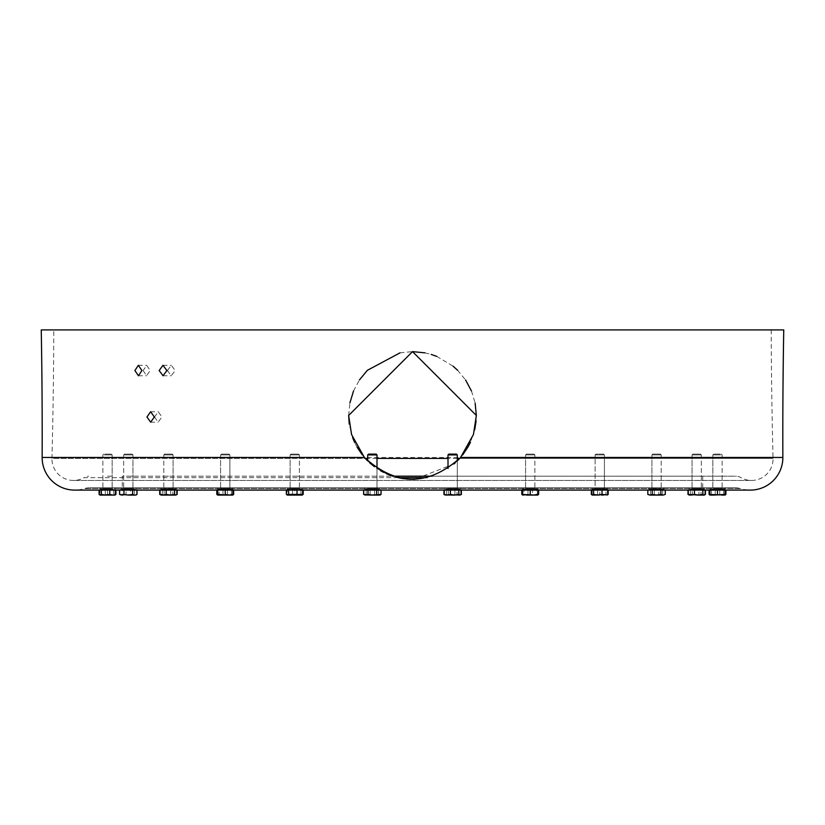 <?xml version="1.0" encoding="UTF-8"?>
<svg xmlns="http://www.w3.org/2000/svg" width="825" height="825" viewBox="0 0 825 825"><rect width="100%" height="100%" fill="white"/><g stroke="black" fill="none" stroke-linecap="round" stroke-linejoin="round"><path stroke-width="0.62" stroke-dasharray="4.12 3.09" d="M41.25 329.907L783.75 329.907M457.927 460.319L455.111 463M454.07 463.918L414.841 479.263M405.735 478.943L404.374 478.789M399.197 477.902L393.391 476.376M386.595 473.818L383.512 472.343M380.707 470.827L374.385 466.682M369.693 462.835L367.197 460.453M476.345 415.46L476.118 420.884M474.757 429.629L470.518 442.118M462.712 454.895L459.731 458.422L773.035 458.422L459.731 458.422M53.78 329.907L771.22 329.907L53.78 329.907A5815.838 5815.838 0 0 1 51.965 458.422L365.269 458.422L362.247 454.843M357.101 447.202L354.657 442.499M352.605 437.58L349.243 424.091M167.423 370.538L171.229 375.757L175.168 370.538L171.301 365.31L167.423 370.538M154.533 416.965L158.132 422.194L161.917 416.965L158.266 411.747L154.533 416.965M143.158 370.538L146.602 375.757L150.181 370.538L146.675 365.31L143.158 370.538M771.22 329.907A5815.838 5815.838 0 0 0 773.035 458.422A21.471 21.471 0 0 1 740.953 477.634A11.612 11.612 0 0 0 736.374 476.169L392.741 476.169M348.655 415.46L349.893 402.951M353.533 390.988L359.432 379.954M400.043 352.842L412.459 351.615M424.947 352.842L431.186 354.41M436.776 356.41L453.069 366.166M457.566 370.229L465.589 379.985M471.488 391.029L475.128 403.043M735.219 487.781A17.985 17.985 0 0 1 740.602 488.606L84.398 488.606L740.602 488.606A32.505 32.505 0 0 0 750.348 490.102L74.652 490.102A32.505 32.505 0 0 0 84.398 488.606A17.985 17.985 0 0 1 89.781 487.781L735.219 487.781L89.781 487.781M122.286 487.781L702.714 487.781L122.286 487.781L122.286 476.169L702.714 476.169L122.286 476.169M702.714 487.781L702.714 476.169M432.259 476.169L736.374 476.169M427.03 477.634L84.047 477.634A11.612 11.612 0 0 1 88.626 476.169M397.97 477.634L84.047 477.634A21.471 21.471 0 0 1 51.965 458.422L365.269 458.422M696.712 476.169L692.763 476.169L696.712 476.169M656.556 476.169L660.505 476.169L656.556 476.169M599.765 476.169L603.714 476.169L599.765 476.169M530.227 476.169L526.278 476.169L530.227 476.169M452.657 476.169L448.707 476.169L452.657 476.169M372.343 476.169L376.293 476.169L372.343 476.169M294.772 476.169L298.722 476.169L294.772 476.169M225.235 476.169L221.286 476.169L225.235 476.169M168.444 476.169L164.495 476.169L168.444 476.169M128.287 476.169L132.237 476.169L128.287 476.169M107.508 476.169L111.457 476.169L107.508 476.169M717.492 476.169L721.442 476.169L717.492 476.169M700.652 487.781L692.763 487.781L700.652 487.781M660.505 487.781L652.606 487.781L660.505 487.781M603.714 487.781L595.825 487.781L603.714 487.781M534.167 487.781L526.278 487.781L534.167 487.781M456.596 487.781L448.707 487.781L456.596 487.781M376.293 487.781L368.404 487.781L376.293 487.781M298.722 487.781L290.833 487.781L298.722 487.781M229.175 487.781L221.286 487.781L229.175 487.781M172.394 487.781L164.495 487.781L172.394 487.781M132.237 487.781L124.348 487.781L132.237 487.781M111.457 487.781L103.558 487.781L111.457 487.781M721.442 487.781L713.542 487.781L721.442 487.781M217.687 490.102L232.774 489.637L217.687 489.637L232.774 489.637L232.774 488.947L232.774 489.637L217.687 489.637L232.774 489.637L217.687 489.637L217.687 488.947L232.774 488.947L217.687 488.947L232.774 488.947L217.687 488.947L232.774 488.947L232.774 487.781L232.774 488.947L217.687 488.947L217.687 487.781L232.774 487.781L217.687 487.781L232.774 487.781L217.687 487.781L217.687 488.947L232.774 488.947L217.687 488.947L217.687 494.423L221.461 495.093M228.999 495.093L232.774 494.423L232.774 495.093L225.235 494.423L225.235 490.102M232.774 494.423L232.774 490.102M220.584 454.915L229.876 454.915L229.876 488.483L220.584 488.483L229.876 488.483L220.584 488.483L229.876 488.483L229.876 454.915L220.584 454.915L220.584 488.483L220.584 454.915L229.876 454.915L220.584 454.915L221.389 454.121L229.072 454.121L229.876 454.915L229.072 454.121L221.389 454.121L229.072 454.121L221.389 454.121L220.584 454.915M303.198 489.637L286.358 489.637L303.198 490.102M300.939 489.637L300.939 494.423L301.537 494.938M292.524 489.637L292.524 494.423L294.772 494.938M298.681 494.938L300.939 494.423M286.358 494.423L288.007 494.938M290.874 494.938L292.524 494.423M290.297 454.915L299.423 454.915L290.297 454.915M299.258 488.483L290.132 488.483L299.258 488.483M291.07 454.121L298.619 454.121L291.07 454.121M367.991 490.102L363.629 489.637L381.057 489.637L367.991 489.637L367.991 494.423L372.343 495.093L376.705 494.423L378.881 495.093L372.343 495.093M363.629 494.423L364.712 494.918M364.537 494.938L365.815 495.093M380.758 489.637L363.928 489.637L380.758 489.637L380.758 494.423L370.394 495.093L374.602 494.423L378.881 495.093M376.705 494.423L376.705 490.102M376.994 454.915L376.19 454.121L368.507 454.121L376.19 454.121L368.507 454.121L367.702 454.915L376.994 454.915L367.702 454.915L376.994 454.915L376.994 488.483L367.702 488.483L376.994 488.483L367.702 488.483L376.994 488.483L376.994 468.517M378.881 488.947L364.805 488.947L378.881 488.947M365.815 489.637L379.892 489.637L365.815 489.637M445.108 495.093L446.49 494.423L450.698 495.093L445.366 495.093L444.242 494.423M454.606 495.093L450.698 495.093L454.905 494.423L456.555 494.938M461.072 489.637L444.242 489.637L461.072 490.102M459.422 494.938L461.072 494.423M454.905 489.637L454.905 494.423M446.49 489.637L446.49 494.423M457.298 454.915L456.493 454.121L448.81 454.121L456.493 454.121L448.81 454.121L448.006 454.915L457.298 454.915L448.006 454.915L457.298 454.915L457.298 488.483L448.006 488.483L457.298 488.483L448.006 488.483L457.298 488.483L457.298 460.958M457.988 488.947L445.108 488.947L457.988 488.947M447.315 489.637L460.195 489.637L447.315 489.637M537.766 495.093L524.545 494.918M526.453 495.093L537.766 494.423L537.766 490.102M530.227 490.102L522.679 489.637L537.766 489.637L530.227 489.637L530.227 494.423M522.679 488.947L522.679 487.781L537.766 487.781L522.679 487.781L537.766 487.781L522.679 487.781L522.679 488.947L537.766 488.947L522.679 488.947L537.766 488.947L522.679 488.947L537.766 488.947L522.679 488.947L522.679 489.637L537.766 489.637L522.679 489.637L522.679 494.423M527.897 454.915L534.868 454.915L527.897 454.915M532.548 488.483L525.577 488.483L532.548 488.483M528.299 454.121L534.064 454.121L528.299 454.121M591.35 494.423L594.433 495.093L592.226 495.093L592.226 494.423L603.539 495.093L599.765 494.423L596.001 495.093L592.226 495.093L596.001 495.093L592.226 494.423L592.226 495.093M603.673 494.938L605.932 494.423L607.056 495.093L608.19 494.423M601.724 495.093L594.433 495.093L597.517 494.423L599.775 494.938M607.313 495.093L603.539 495.093L607.313 494.423L603.539 495.093L607.313 495.093L607.313 494.423L607.056 495.093M605.932 489.637L591.35 489.637L608.19 489.637L605.932 489.637L605.932 494.423M597.517 489.637L597.517 494.423M598.568 454.915L604.416 454.915L598.568 454.915M600.971 488.483L595.124 488.483L600.971 488.483M598.775 454.121L603.611 454.121L598.775 454.121M601.724 488.947L592.226 488.947L607.313 488.947L592.226 488.947L607.313 488.947L607.313 489.637L592.226 489.637L607.313 489.637L607.313 494.423L607.313 489.637L592.226 489.637L592.226 494.423L592.226 489.637L599.765 489.637L599.765 494.423L603.539 495.093L596.001 495.093L599.765 494.423L599.765 489.637L607.313 489.637L592.226 489.637L607.313 489.637L607.313 488.947L592.226 488.947L592.226 489.637L592.226 488.947L601.724 488.947M647.842 494.423L649.007 495.093M660.908 494.423L663.094 495.093L656.556 495.093L660.908 494.423L660.908 489.637L652.193 489.637L652.193 494.423L656.556 495.093M658.814 489.637L648.141 489.637L664.971 489.637L658.814 489.637L658.814 494.423L661.887 495.093L665.27 494.423M652.193 490.102L660.908 490.102M656.556 454.915L651.915 454.915L656.556 454.915M656.556 488.483L651.915 488.483L656.556 488.483M656.556 454.121L652.709 454.121L656.556 454.121M656.556 488.947L664.104 488.947L656.556 488.947M656.556 489.637L664.104 489.637L656.556 489.637M696.712 494.938L705.127 494.423M689.164 495.093L692.35 494.423L692.35 489.637L687.998 489.637L701.064 489.637L692.35 489.637L692.35 494.423L696.712 495.093L703.24 495.093L696.712 495.093L701.064 494.423L704.251 495.093L705.416 494.423L703.24 495.093L701.064 494.423L696.712 495.093L687.998 494.423L692.804 494.938M704.251 495.093L702.044 495.093M698.961 489.637L688.287 489.637L705.127 489.637L698.961 489.637L698.961 494.423M690.546 489.637L690.546 494.423M697.909 454.915L692.062 454.915L697.909 454.915M695.506 488.483L701.353 488.483L695.506 488.483M697.702 454.121L692.866 454.121L697.702 454.121M694.753 488.947L704.251 488.947L694.753 488.947M698.662 489.637L689.164 489.637L698.662 489.637M721.267 495.093L709.943 495.093L715.543 495.093L711.336 494.423L709.943 495.052M717.492 490.102L709.943 489.637L725.041 489.637L717.492 489.637L717.492 494.423L719.359 494.918M725.041 490.102L725.041 487.781L709.943 487.781L725.041 487.781L709.943 487.781L725.041 487.781L725.041 488.947L709.943 488.947L725.041 488.947L709.943 488.947L725.041 488.947L709.943 488.947L725.041 488.947L709.943 488.947L725.041 488.947L725.041 489.637L709.943 489.637L725.041 489.637L709.943 489.637L725.041 489.637L725.041 494.423M709.943 490.102L709.943 494.423L713.718 495.093L717.492 494.423M719.812 454.915L712.852 454.915L719.812 454.915M715.172 488.483L722.133 488.483L715.172 488.483M719.41 454.121L713.646 454.121L719.41 454.121M722.824 495.093L719.751 494.423L715.543 495.093L722.824 495.093M725.041 495.093L725.907 494.423M715.234 494.423L719.441 495.093L712.161 495.093L715.234 494.423L715.234 489.637L709.077 490.102M709.077 494.423L712.161 495.093L709.943 495.093M724.783 495.093L719.441 495.093L723.649 494.423L724.783 495.093M709.077 489.637L715.234 489.637M723.649 489.637L723.649 494.423M711.336 489.637L711.336 494.423M719.751 489.637L719.751 494.423M720.772 454.915L712.852 454.915L720.772 454.915M714.213 488.483L722.133 488.483L714.213 488.483M720.204 454.121L713.646 454.121L720.204 454.121M705.416 489.637L701.064 489.637L701.064 494.423L701.064 489.637L705.416 490.102M700.724 454.915L692.062 454.915L700.724 454.915M692.691 488.483L701.353 488.483L692.691 488.483M700.033 454.121L692.866 454.121L700.033 454.121M703.24 489.637L689.164 489.637L703.24 489.637M658.505 495.093L654.297 494.423L651.224 495.093L662.712 494.423L663.847 495.093L658.505 495.093M664.971 489.637L664.971 494.423L661.887 495.093L650.018 495.093M648.141 489.637L648.141 494.423L649.265 495.093L650.399 494.423L654.607 495.093L658.814 494.423M650.399 489.637L650.399 494.423M651.224 495.093L648.141 494.423M654.297 489.637L654.297 494.423M662.712 489.637L662.712 494.423M664.971 494.423L663.847 495.093M661.042 454.915L651.915 454.915L661.042 454.915M652.07 488.483L661.196 488.483L652.07 488.483M660.268 454.121L652.709 454.121L660.268 454.121M663.847 489.637L649.007 489.637L663.847 489.637M604.416 454.915L595.124 454.915L595.124 488.483L604.416 488.483L595.124 488.483L595.124 454.915L604.416 454.915L604.416 488.483L604.416 454.915L603.611 454.121L595.928 454.121L595.124 454.915L595.928 454.121L603.611 454.121L604.416 454.915M536.384 494.423L537.508 495.093L532.177 495.093L536.384 494.423L536.384 489.637L521.802 490.102M521.802 494.423L524.886 495.093L522.679 495.052M528.268 495.093L524.061 494.423L522.937 495.093L535.559 495.093L532.476 494.423L528.268 495.093M532.177 495.093L524.886 495.093L527.969 494.423L532.177 495.093M537.766 495.052L535.559 495.093L538.643 494.423M527.969 489.637L527.969 494.423M521.802 489.637L524.061 489.637L524.061 494.423M524.061 489.637L532.476 489.637L532.476 494.423M532.476 489.637L538.643 490.102M538.643 489.637L536.384 489.637M534.703 454.915L525.577 454.915L534.703 454.915M525.742 488.483L534.868 488.483L525.742 488.483M533.93 454.121L526.381 454.121L533.93 454.121M227.184 495.093L231.392 494.423L232.516 495.093L233.65 494.423L230.567 495.093L232.774 495.093L227.184 495.093M216.81 494.423L219.893 495.093L217.944 495.093L223.276 495.093L219.068 494.423L217.687 495.052M219.068 489.637L233.65 489.637L216.81 489.637L219.068 489.637L219.068 494.423M227.483 489.637L227.483 494.423L226.297 494.732M230.567 495.093L227.483 494.423M231.392 489.637L231.392 494.423M222.977 489.637L222.977 494.423L225.225 494.938M219.893 495.093L222.977 494.423M174.983 495.093L177.158 494.423L175.993 495.093L172.807 494.423L174.983 495.093L168.444 495.093L172.807 494.423L168.444 495.093L164.093 494.423L161.906 495.093L174.983 495.093M162.288 489.637L176.859 489.637L162.288 489.637L162.288 494.423L160.896 495.093M168.444 495.093L159.73 494.423L168.444 495.093M177.158 489.637L159.73 489.637L164.093 489.637L164.093 494.423L164.093 489.637L172.807 489.637L172.807 494.423L172.807 489.637L177.158 490.102M168.444 454.915L173.085 454.915L168.444 454.915M168.444 488.483L173.085 488.483L168.444 488.483M168.444 454.121L172.291 454.121L168.444 454.121M168.444 488.947L175.993 488.947L168.444 488.947M168.444 489.637L175.993 489.637L168.444 489.637M122.131 494.423L126.338 495.093L121.007 495.093L122.131 494.423L122.131 489.637L126.039 489.637L126.039 494.423L122.956 495.093L135.578 495.093L134.454 494.423L130.247 495.093L126.039 494.423M119.872 489.637L119.872 494.423L122.873 494.907M126.039 489.637L136.713 489.637L130.546 489.637L130.546 494.423L126.338 495.093L136.713 494.423L135.578 495.093M135.929 494.907L130.546 494.423M122.956 495.093L119.872 494.423M134.454 489.637L134.454 494.423M136.713 489.637L136.713 494.423M130.546 489.637L122.131 489.637M127.091 454.915L132.938 454.915L127.091 454.915M129.494 488.483L123.647 488.483L129.494 488.483M127.297 454.121L132.134 454.121L127.297 454.121M130.247 488.947L120.749 488.947L130.247 488.947M126.338 489.637L135.836 489.637L126.338 489.637M105.249 489.637L115.923 489.637L105.249 489.637L105.249 494.423L109.457 495.093L113.664 494.423L114.799 495.093L100.217 495.093M115.057 495.093L115.057 494.423L111.282 495.093L107.508 494.423L99.959 495.093L99.959 494.423L103.733 495.093L115.057 495.093L111.282 495.093L115.057 494.423L115.057 495.093L115.923 494.423M113.664 489.637L113.664 494.423M99.093 494.423L102.176 495.093L105.249 494.423M104.228 454.915L112.148 454.915L104.228 454.915M110.787 488.483L102.867 488.483L110.787 488.483M104.796 454.121L111.354 454.121L104.796 454.121M112.839 488.947L99.959 488.947L112.839 488.947M102.176 489.637L115.057 489.637L102.176 489.637M123.936 490.102L119.584 489.637L132.65 489.637L123.936 489.637L123.936 494.423L128.287 495.093L132.639 494.423M119.584 494.423L120.749 495.093M134.826 495.093L128.287 495.093M133.712 494.907L132.65 494.423L132.65 489.637L137.002 489.637L132.65 490.102M124.276 454.915L132.938 454.915L124.276 454.915M132.309 488.483L123.647 488.483L132.309 488.483M124.967 454.121L132.134 454.121L124.967 454.121M121.76 489.637L135.836 489.637L121.76 489.637M170.393 495.093L166.495 495.093L170.703 494.423L173.776 495.093L176.859 494.423M162.288 494.423L166.495 495.093L161.153 495.093M175.993 495.093L173.776 495.093M170.703 489.637L170.703 494.423M163.958 454.915L173.085 454.915L163.958 454.915M172.93 488.483L163.804 488.483L172.93 488.483M164.732 454.121L172.291 454.121L164.732 454.121M161.153 489.637L175.993 489.637L161.153 489.637M302.063 487.781L287.234 487.781L302.063 487.781M302.063 488.947L287.234 488.947L302.063 488.947M378.881 487.781L364.805 487.781L378.881 487.781M457.988 487.781L445.108 487.781L457.988 487.781M601.724 487.781L592.226 487.781L601.724 487.781M656.556 487.781L664.104 487.781L656.556 487.781M694.753 487.781L704.251 487.781L694.753 487.781M713.388 488.947L723.257 488.947L713.388 488.947M690.174 487.781L704.251 487.781L690.174 487.781M690.174 488.947L704.251 488.947L690.174 488.947M649.265 487.781L664.104 487.781L649.265 487.781M649.265 488.947L664.104 488.947L649.265 488.947M592.226 487.781L607.313 487.781L607.313 488.947L592.226 488.947L607.313 488.947L607.313 487.781L592.226 487.781L592.226 488.947L592.226 487.781M168.444 487.781L175.993 487.781L168.444 487.781M130.247 487.781L120.749 487.781L130.247 487.781M112.839 487.781L99.959 487.781L112.839 487.781M134.826 487.781L120.749 487.781L134.826 487.781M134.826 488.947L120.749 488.947L134.826 488.947M175.735 487.781L160.896 487.781L175.735 487.781M175.735 488.947L160.896 488.947L175.735 488.947M446.119 487.781L460.195 487.781L446.119 487.781M446.119 488.947L460.195 488.947L446.119 488.947M367.012 487.781L379.892 487.781L367.012 487.781M367.012 488.947L379.892 488.947L367.012 488.947M368.239 488.947L378.118 488.947L368.239 488.947M291.008 487.781L302.321 487.781L291.008 487.781M291.008 488.947L302.321 488.947L291.008 488.947M111.282 487.781L99.959 487.781L111.282 487.781M111.282 488.947L99.959 488.947L111.282 488.947M459.185 495.093L452.657 495.093L457.009 494.423L459.185 495.093L457.009 494.423L452.657 495.093L461.371 494.423L460.195 495.093M446.119 495.093L443.943 494.423L446.119 495.093L448.295 494.423L448.295 489.637L457.009 489.637L443.943 489.637L448.295 489.637L448.295 494.423L452.657 495.093L448.295 494.423L446.119 495.093L452.657 495.093L445.366 495.093M461.371 489.637L457.009 489.637L457.009 494.423L457.009 489.637L461.371 490.102M459.185 489.637L445.108 489.637L459.185 489.637M379.634 495.093L378.51 494.423L374.302 495.093L380.16 494.938M363.928 489.637L363.928 494.423L365.062 495.093L366.187 494.423L370.394 495.093L365.062 495.093M374.302 495.093L370.095 494.423L367.012 495.093L374.302 495.093M366.187 489.637L366.187 494.423M370.095 489.637L370.095 494.423M378.51 489.637L378.51 494.423M374.602 489.637L374.602 494.423M377.685 489.637L364.805 489.637L377.685 489.637M302.321 495.093L302.321 494.423L298.547 495.093L302.321 494.423L302.321 495.093L294.772 494.423L291.008 495.093L287.234 494.423L287.234 495.093L287.234 494.423L291.008 495.093L287.234 495.093L287.234 489.637L287.234 494.423M291.008 495.093L294.772 494.423L294.772 489.637L302.321 489.637L287.234 489.637L294.772 489.637L294.772 494.423L298.547 495.093M302.321 489.637L302.321 494.423L302.321 489.637L287.234 489.637L302.321 489.637L302.321 487.781L302.321 488.947M297.103 454.915L290.132 454.915L297.103 454.915M292.452 488.483L299.423 488.483L292.452 488.483M296.701 454.121L290.936 454.121L296.701 454.121M99.959 495.093L111.282 495.093L107.508 494.423L107.508 489.637L115.057 489.637L115.057 494.423L115.057 489.637L107.508 489.637L107.508 494.423L103.733 495.093L99.959 494.423L99.959 495.093M99.959 489.637L107.508 489.637L99.959 489.637L99.959 494.423L99.959 489.637L115.057 489.637L99.959 489.637L99.959 488.947L99.959 489.637M105.188 454.915L112.148 454.915L105.188 454.915M109.828 488.483L102.867 488.483L109.828 488.483M105.59 454.121L111.354 454.121L105.59 454.121M782.853 457.473L42.147 457.473M457.298 458.422L448.006 458.422M376.994 458.422L367.702 458.422M138.425 375.757L146.602 375.757M73.435 480.439L751.565 480.439L73.435 480.439M150.645 422.194L158.132 422.194M163.041 375.757L171.229 375.757M162.968 365.31L171.301 365.31M150.624 411.747L158.266 411.747M138.342 365.31L146.675 365.31M290.132 454.915L290.132 488.483L290.132 454.915L290.936 454.121L290.132 454.915M298.619 454.121L299.423 454.915L299.423 488.483L299.423 454.915L298.619 454.121M367.702 460.958L367.702 454.915M364.805 488.947L364.805 487.781L364.805 488.947M379.892 488.947L379.892 487.781L379.892 488.947M448.006 468.517L448.006 454.915M445.108 488.947L445.108 487.781L445.108 488.947M460.195 488.947L460.195 487.781L460.195 488.947M525.577 454.915L525.577 488.483L525.577 454.915L526.381 454.121L525.577 454.915M534.064 454.121L534.868 454.915L534.868 488.483L534.868 454.915L534.064 454.121M651.915 454.915L651.915 488.483L651.915 454.915L652.709 454.121L651.915 454.915M660.392 454.121L661.196 454.915L661.196 488.483L661.196 454.915L660.392 454.121M649.007 488.947L649.007 487.781L649.007 488.947M664.104 488.947L664.104 487.781L664.104 488.947M692.062 454.915L692.062 488.483L692.062 454.915L692.866 454.121L692.062 454.915M700.549 454.121L701.353 454.915L701.353 488.483L701.353 454.915L700.549 454.121M689.164 488.947L689.164 487.781L689.164 488.947M704.251 488.947L704.251 487.781L704.251 488.947M712.852 454.915L712.852 488.483L712.852 454.915L713.646 454.121L712.852 454.915M721.339 454.121L722.133 454.915L722.133 488.483L722.133 454.915L721.339 454.121M537.766 488.947L537.766 489.637M173.085 454.915L173.085 488.483L173.085 454.915L172.291 454.121L173.085 454.915M164.608 454.121L163.804 454.915L163.804 488.483L163.804 454.915L164.608 454.121M175.993 488.947L175.993 487.781L175.993 488.947M160.896 488.947L160.896 487.781L160.896 488.947M132.938 454.915L132.938 488.483L132.938 454.915L132.134 454.121L132.938 454.915M124.451 454.121L123.647 454.915L123.647 488.483L123.647 454.915L124.451 454.121M135.836 488.947L135.836 487.781L135.836 488.947M120.749 488.947L120.749 487.781L120.749 488.947M112.148 454.915L112.148 488.483L112.148 454.915L111.354 454.121L112.148 454.915M103.661 454.121L102.867 454.915L102.867 488.483L102.867 454.915L103.661 454.121M115.057 488.947L115.057 487.781L115.057 488.947M287.234 488.947L287.234 489.637M99.959 487.781L99.959 488.947L99.959 487.781"/><path stroke-width="1.24" d="M141.931 370.538L138.425 375.757L134.888 370.538L138.342 365.31L141.931 370.538M154.358 416.965L150.645 422.194L146.963 416.965L150.624 411.747L154.358 416.965M166.898 370.538L163.041 375.757L159.163 370.538L162.968 365.31L166.898 370.538M42.147 457.473A32.505 32.505 0 0 0 74.652 490.102L750.348 490.102A32.505 32.505 0 0 0 782.853 457.473A5804.236 5804.236 0 0 1 782.812 434.528A5804.236 5804.236 0 0 1 783.75 329.907L41.25 329.907A5804.236 5804.236 0 0 1 42.188 434.528A5804.236 5804.236 0 0 1 42.147 457.473L364.423 457.473C396.392 486.358 428.443 486.358 460.577 457.473L473.437 434.528L476.345 415.46L412.531 351.615L348.655 415.46L351.563 434.528L364.423 457.473M457.298 458.422L459.731 458.422L457.927 460.319M455.111 463L454.07 463.918M414.841 479.263L412.521 479.304M412.139 479.304L405.735 478.943M404.374 478.789L399.197 477.902M393.391 476.376L386.595 473.818M383.512 472.343L380.707 470.827M374.385 466.682L369.693 462.835M367.197 460.453L365.269 458.422L367.702 458.422M476.118 420.884L474.757 429.629M470.518 442.118L468.218 446.624M468.157 446.748L462.712 454.895M362.247 454.843L357.101 447.202M354.657 442.499L352.605 437.58M349.243 424.091L348.655 415.46M349.893 402.951L353.533 390.988M359.432 379.954L367.29 370.384M367.352 370.312L400.043 352.842M412.459 351.615L424.947 352.842M431.186 354.41L436.776 356.41M453.069 366.166L457.566 370.229M465.589 379.985L471.488 391.029M475.128 403.043L476.345 415.46M392.741 476.169L432.259 476.169M221.461 495.093L217.687 495.093L217.687 494.423L217.687 495.093L232.774 495.093L232.774 494.423L228.999 495.093L217.687 494.423L217.687 490.102M225.235 490.102L225.235 494.423L228.999 495.093M232.774 490.102L232.774 494.423M297.031 490.102L297.031 494.423L286.358 494.423L286.358 490.102M303.198 490.102L303.198 494.423L297.031 494.423M300.939 494.423L303.198 494.423M294.772 494.938L298.681 494.938M288.007 494.938L290.874 494.938M288.616 490.102L288.616 494.423M302.063 495.093L287.492 495.093L302.063 495.093M364.712 494.918L372.343 495.093L363.629 494.423L363.629 490.102M365.815 495.093L363.629 494.423M381.057 490.102L381.057 494.423L378.881 495.093L379.892 495.093L381.057 494.423L372.343 495.093L378.881 495.093M376.705 490.102L376.705 494.423M367.991 490.102L367.991 494.423L372.343 495.093M367.702 454.915L368.507 454.121L376.19 454.121L376.994 454.915L367.702 454.915L367.702 460.958M444.84 494.938L454.606 495.093L450.398 494.423L447.315 495.093L444.242 494.423L446.119 495.093M456.555 494.938L459.422 494.938M458.813 490.102L458.813 494.423L454.606 495.093M461.072 490.102L461.072 494.423L459.938 495.093L458.813 494.423M444.242 490.102L444.242 494.423M450.398 490.102L450.398 494.423M448.006 454.915L448.81 454.121L456.493 454.121L457.298 454.915L448.006 454.915L448.006 468.517M524.545 494.918L522.411 494.938M526.453 495.093L533.992 495.093L522.679 494.423L522.679 490.102M537.766 490.102L537.766 495.093L537.766 494.423L533.992 495.093L537.766 495.093M530.227 490.102L530.227 494.423M602.023 490.102L602.023 494.423L597.816 495.093L593.608 494.423L592.484 495.093L591.35 494.423L591.958 494.938M599.775 494.938L592.484 495.093M601.724 495.093L603.673 494.938M602.023 494.423L607.582 494.938M608.19 490.102L608.19 494.423M591.35 490.102L591.35 494.423M593.608 490.102L593.608 494.423M647.842 494.423L650.018 495.093L647.842 494.423L647.842 490.102M660.908 494.423L656.556 495.093L663.094 495.093L660.908 494.423L660.908 490.102M650.018 495.093L656.556 495.093L650.018 495.093L652.193 494.423L650.018 495.093L651.224 495.093M663.094 495.093L665.27 494.423L663.094 495.093M665.27 490.102L665.27 494.423M652.193 490.102L652.193 494.423L656.556 495.093M702.869 494.423L698.662 495.093L703.993 495.093L702.869 494.423L702.869 490.102M702.044 495.093L696.712 494.938M692.804 494.938L689.422 495.093L690.546 494.423M705.127 490.102L705.127 494.423L704.519 494.938M694.454 494.423L698.662 495.093L688.287 494.423L689.422 495.093L694.454 494.423L694.454 490.102M705.127 494.423L703.993 495.093M688.287 490.102L688.287 494.423M719.359 494.918L709.943 494.423L709.943 495.093L714.182 495.082M721.267 495.093L725.041 494.423L713.718 495.093M709.686 494.938L709.943 490.102M717.492 490.102L717.492 494.423M725.041 490.102L725.041 494.423M724.783 495.093L725.907 494.423L722.133 495.052M722.824 495.093L725.309 494.938M710.201 495.093L709.077 494.423L710.201 495.093M709.077 490.102L709.077 494.423M725.907 490.102L725.907 494.423M705.416 490.102L705.416 494.423L704.808 494.732M688.607 494.732L687.998 494.423L688.607 494.732M687.998 490.102L687.998 494.423L689.422 495.093M522.937 495.093L521.802 494.423L522.937 495.093M521.802 490.102L521.802 494.423M538.643 490.102L538.643 494.423L537.766 494.732M537.508 495.093L538.643 494.423M225.225 494.938L228.143 495.052M226.297 494.732L223.276 495.093L230.567 495.093M227.184 495.093L219.893 495.093M232.516 495.093L233.65 494.423L232.774 494.732M216.81 490.102L216.81 494.423L217.944 495.093M223.276 495.093L222.317 495.052M233.65 490.102L233.65 494.423M177.158 490.102L177.158 494.423L176.54 494.732M160.349 494.732L162.288 494.423M159.73 490.102L159.73 494.423M122.873 494.907L123.936 494.423L121.76 495.093L119.584 494.423L122.956 495.093M135.578 495.093L137.002 494.423L135.836 495.093M109.766 494.423L105.559 495.093L112.839 495.093L109.766 494.423L109.766 490.102M114.799 495.093L115.923 494.423L112.839 495.093L115.314 494.938M100.217 495.093L105.559 495.093L101.351 494.423L100.217 495.093L99.093 494.423L99.093 490.102M101.351 490.102L101.351 494.423M115.923 490.102L115.923 494.423M128.287 495.093L134.826 495.093L132.65 494.423L128.287 495.093L123.936 494.423L123.936 490.102M135.929 494.907L137.002 494.423L137.002 490.102M132.65 490.102L132.639 494.423M133.712 494.907L134.826 495.093M119.584 490.102L119.584 494.423M173.776 495.093L170.393 495.093L175.735 495.093L174.601 494.423L170.393 495.093L166.186 494.423L163.113 495.093L170.393 495.093M176.859 490.102L176.859 494.423L175.735 495.093L177.158 494.423M176.859 494.423L175.735 495.093M161.153 495.093L163.113 495.093L160.029 494.423L161.153 495.093M166.186 490.102L166.186 494.423M174.601 490.102L174.601 494.423M160.029 490.102L160.029 494.423M459.68 495.052L458.69 495.052M461.371 490.102L461.371 494.423L460.752 494.732M461.371 494.423L459.185 495.093M443.943 494.423L444.551 494.732L443.943 494.423L443.943 490.102M299.413 495.052L302.321 495.093L302.321 494.423M287.234 495.093L287.234 494.423L287.234 495.093L298.547 495.093L291.008 495.093M298.537 495.093L297.691 495.052M99.959 495.093L99.959 494.423L99.959 495.093M460.577 457.473L782.853 457.473M397.97 477.634L427.03 477.634M448.006 458.422L376.994 458.422M376.994 454.915L376.994 468.517M457.298 454.915L457.298 460.958M704.251 495.093L705.416 494.423"/></g></svg>
